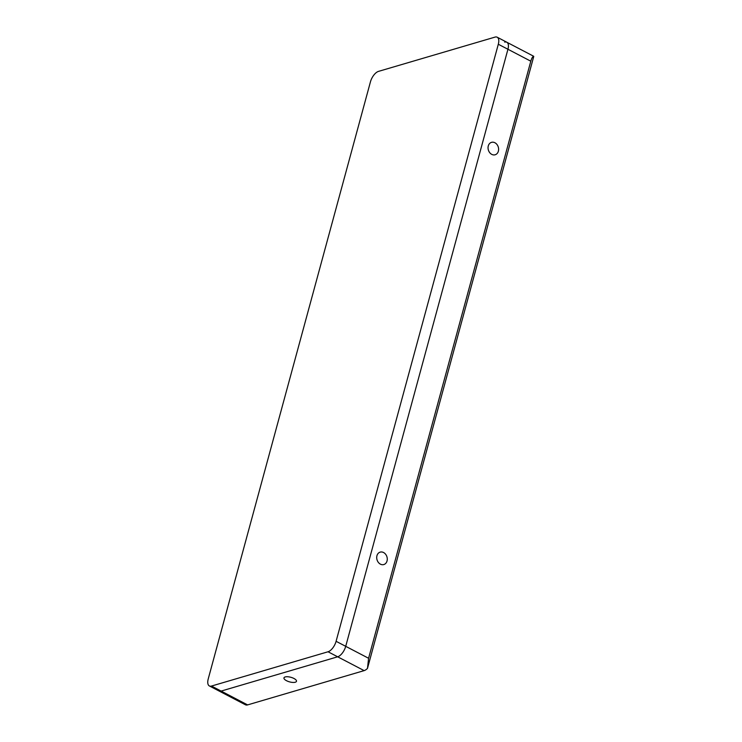 <?xml version="1.0" encoding="UTF-8"?>
<svg xmlns="http://www.w3.org/2000/svg" width="742" height="742" viewBox="0 0 742 742"><rect width="100%" height="100%" fill="white"/><g stroke="black" fill="none" stroke-linecap="round" stroke-linejoin="round"><path stroke-width="1.11" d="M498.374 151.192A6.474 5.166 73.6 0 0 496.973 144.505A6.474 5.166 73.6 0 0 491.501 142.353A6.474 5.166 73.6 0 0 488.282 145.924A6.474 5.166 73.6 0 0 489.683 152.611A6.474 5.166 73.6 0 0 495.155 154.772A6.474 5.166 73.6 0 0 498.374 151.192M387.036 560.971A6.474 5.166 73.6 0 0 385.636 554.293A6.474 5.166 73.6 0 0 380.164 552.131A6.474 5.166 73.6 0 0 376.945 555.702A6.474 5.166 73.6 0 0 378.346 562.39A6.474 5.166 73.6 0 0 383.818 564.551A6.474 5.166 73.6 0 0 387.036 560.971M285.169 676.954A6.483 2.384 -164.8 0 0 283.963 677.891A6.483 2.384 -164.8 0 0 287.961 681.351A6.483 2.384 -164.8 0 0 295.279 682.232A6.483 2.384 -164.8 0 0 296.485 681.295A6.483 2.384 -164.8 0 0 292.496 677.826A6.483 2.384 -164.8 0 0 285.169 676.954M498.309 44.242L336.089 641.301L345.716 646.328L507.936 49.26L498.309 44.242A9.804 4.675 -62.4 0 0 497.186 37.211L533.294 56.058A9.804 4.675 117.6 0 1 533.767 56.392L367.485 668.412A9.804 4.675 117.6 0 1 364.146 670.62L337.666 656.8A9.804 4.675 -62.4 0 0 345.716 646.328L507.936 49.26A9.804 4.675 -62.4 0 0 506.814 42.238A9.804 4.675 -62.4 0 0 504.671 42.127M533.767 56.392C532.691 56.457 531.699 58.062 530.808 61.196L368.588 658.265L345.716 646.328A9.804 4.675 117.6 0 1 337.666 656.8L221.125 691.08L337.666 656.8L328.038 651.773L211.498 686.053L221.125 691.08A9.804 4.675 117.6 0 1 218.983 690.969A9.804 4.675 -62.4 0 0 221.125 691.08L247.605 704.9L364.146 670.62M247.605 704.9A9.804 4.675 117.6 0 1 245.454 704.789L209.355 685.942A9.804 4.675 -62.4 0 0 211.498 686.053M368.588 658.265L367.485 668.412M497.186 37.211A9.804 4.675 -62.4 0 0 495.044 37.1L378.503 71.38A9.804 4.675 -62.4 0 0 370.443 81.852L208.233 678.921A9.804 4.675 -62.4 0 0 209.355 685.942M506.814 42.238A9.804 4.675 117.6 0 1 507.936 49.26L530.808 61.196M328.038 651.773A9.804 4.675 -62.4 0 0 336.089 641.301"/></g></svg>
